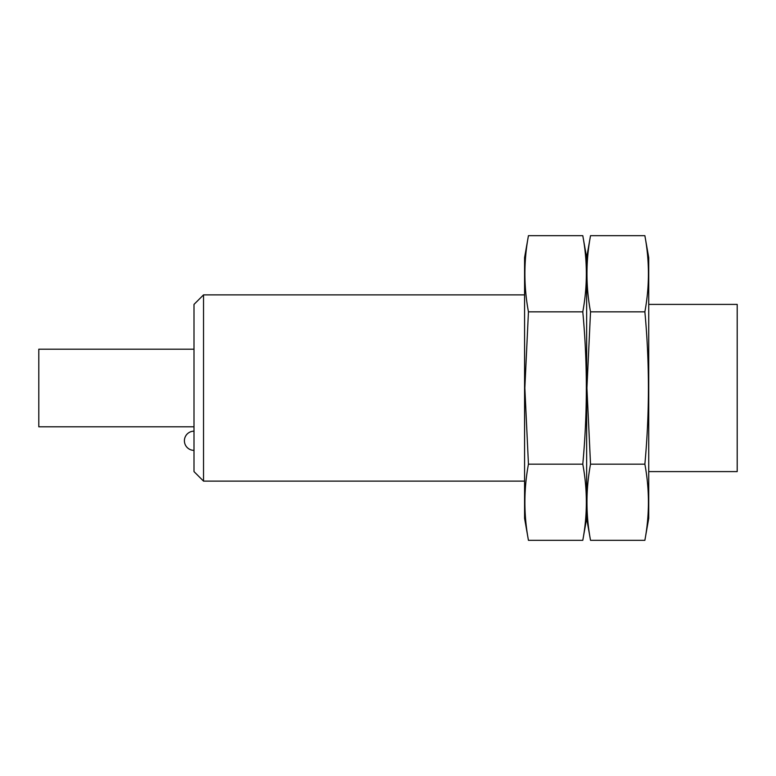 <?xml version="1.0" encoding="UTF-8"?>
<svg xmlns="http://www.w3.org/2000/svg" width="776" height="776" viewBox="0 0 776 776"><rect width="100%" height="100%" fill="white"/><g stroke="black" fill="none" stroke-linecap="round" stroke-linejoin="round"><path stroke-width="1.16" d="M648.736 471.595L737.2 471.595L737.2 304.405L648.736 304.405M524.576 481.12L203.525 481.12L203.525 294.88L524.576 294.88M203.525 481.12L194 471.595L194 304.405L203.525 294.88M194 426.8L38.8 426.8L38.8 349.2L194 349.2M590.526 235.671L586.656 257.632L582.786 235.671C587.519 261.056 587.519 286.451 582.786 311.836C587.519 362.344 587.519 413.113 582.786 464.164C587.519 489.549 587.519 514.944 582.786 540.329L586.656 518.368L586.656 257.632L586.656 518.368L590.526 540.329C585.793 514.944 585.793 489.549 590.526 464.164L586.928 388L590.526 311.836C585.793 286.451 585.793 261.056 590.526 235.671L644.866 235.671C649.599 261.056 649.599 286.451 644.866 311.836C649.599 362.344 649.599 413.113 644.866 464.164C649.599 489.549 649.599 514.944 644.866 540.329L590.526 540.329M644.866 235.671L648.736 257.632L648.736 518.368L644.866 540.329M644.866 464.164L590.526 464.164M644.866 311.836L590.526 311.836M528.446 235.671L524.576 257.632L524.576 518.368L528.446 540.329C523.713 514.944 523.713 489.549 528.446 464.164L524.848 388L528.446 311.836C523.713 286.451 523.713 261.056 528.446 235.671L582.786 235.671M582.786 540.329L528.446 540.329M582.786 464.164L528.446 464.164M582.786 311.836L528.446 311.836M194 431.175A9.593 9.593 0 0 0 184.407 440.768A9.593 9.593 0 0 0 194 450.361"/></g></svg>
